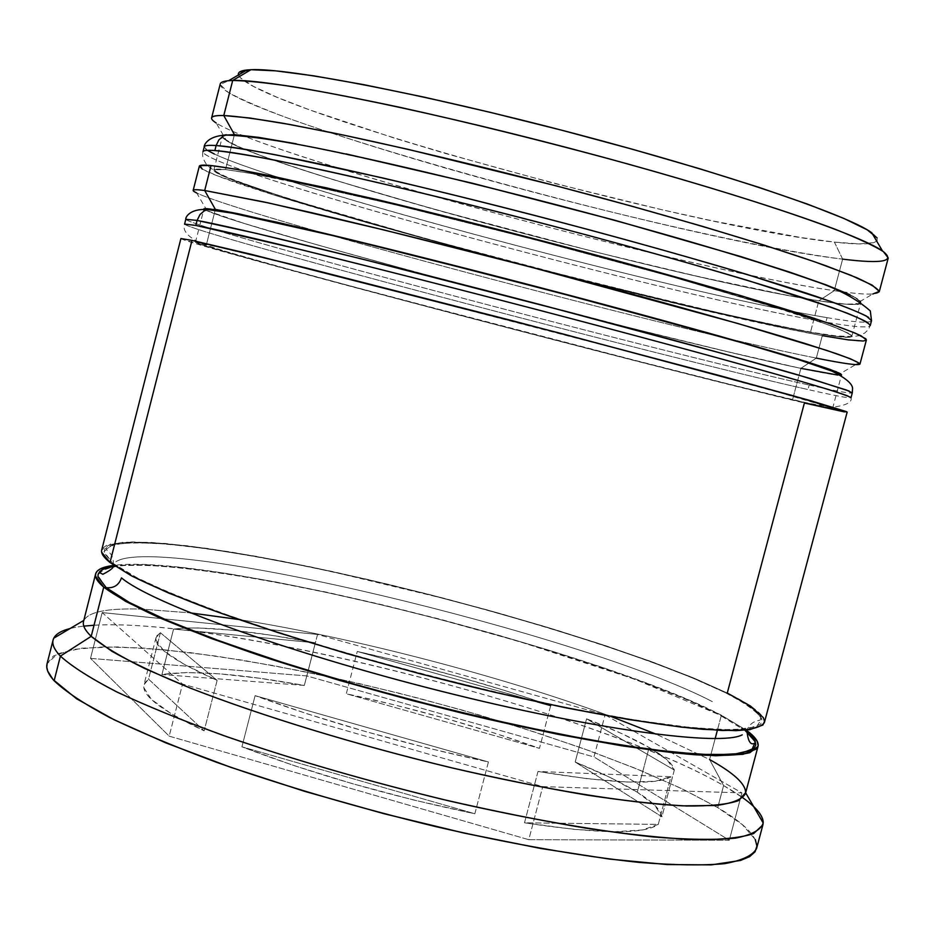 <?xml version="1.0" encoding="UTF-8"?>
<svg xmlns="http://www.w3.org/2000/svg" width="935" height="935" viewBox="0 0 935 935"><rect width="100%" height="100%" fill="white"/><g stroke="black" fill="none" stroke-linecap="round" stroke-linejoin="round"><path stroke-width="0.7" stroke-dasharray="4.67 3.51" d="M224.084 135.143L222.425 136.381C221.7 156.075 672.3 278.829 818.826 300.801C681.171 279.904 276.094 171.245 226.562 140.753L216.172 122.988C269.794 157.255 688.966 270.005 834.254 290.668L818.826 300.801C845.252 304.962 859.23 305.581 860.773 302.659L855.829 297.798C846.794 293.064 831.425 286.776 809.71 278.934C761.254 262.116 682.386 238.507 592.346 214.162C501.663 189.863 408.501 167.213 338.645 152.335C305.803 145.556 278.747 140.507 257.487 137.188L234.428 134.652L223.243 135.481L222.495 137.153L224.306 139.198L238.168 146.561L261.94 155.958L294.677 167.307L334.8 180.128L431.093 208.435L593.737 251.573L697.931 276.479L785.295 294.911L818.826 300.801L846.198 304.214L859.721 303.665L857.453 298.814L838.111 289.546L801.353 276.047L748.199 258.843L681.206 238.881L604.454 217.434L523.226 195.999L443.354 176.142L370.494 159.242L309.403 146.351L263.448 138.088L234.428 134.652L222.717 135.879C223.114 138.824 231.261 143.639 247.167 150.325C284.579 164.957 352.133 186.123 431.093 208.435C570.385 247.611 738.007 287.945 818.826 300.801L843.487 304.004L857.746 304.191M214.384 154.03C288.319 188.601 686.839 294.49 827.078 317.666C678.436 293.298 237.525 174.693 205.501 148.969M810.446 332.357C730.177 317.584 562.847 276.479 423.438 238.016C363.294 221.326 312.711 206.46 271.676 193.416C247.506 185.457 229.975 179.064 219.106 174.226L214.08 169.784L225.534 169.574L249.738 173.162L287.045 180.373L395.996 204.964L533.698 239.418L671.283 276.585L779.848 308.573L816.851 320.693L840.682 329.611L851.201 335.139L851.61 336.647L848.922 337.325L834.897 336.308L810.446 332.357L777.114 325.801L690.065 306.364L531.337 266.919L423.438 238.016L286.764 198.22L229.928 178.901L216.382 172.753L214.582 169.515L225.534 169.574L254.285 173.968C281.926 179.216 317.444 186.79 360.863 196.689C453.043 218.171 572.173 248.815 671.283 276.585L791.723 312.348L828.702 324.924L848.302 333.187L850.827 337.032C844.585 337.5 831.121 335.934 810.446 332.357C665.007 306.598 214.279 185.165 213.823 170.158C214.08 169.013 217.984 168.814 225.534 169.574L234.299 135.178L225.534 169.574L249.738 173.162L287.045 180.373L395.996 204.964L533.698 239.418L671.283 276.585L779.848 308.573L816.851 320.693L840.682 329.611L851.201 335.139L851.61 336.647L849.494 337.278L834.897 336.308L810.446 332.357L736.453 317.012L586.058 280.944L423.438 238.016L327.005 210.469L253.876 187.538L229.928 178.901L216.382 172.753L214.582 169.515L225.534 169.574L248.371 172.917L329.12 189.454C398.731 205.104 491.728 228.117 582.388 252.24C650.865 270.647 709.77 287.29 759.115 302.169L829.462 325.205C843.16 330.522 850.605 334.227 851.808 336.331C850.476 338.47 836.685 337.149 810.446 332.357L818.826 300.801L810.446 332.357M204.286 153.737C236.473 178.807 677.396 297.26 825.874 322.166C672.195 296.535 203.935 169.784 203 151.715C201.831 155.292 203.14 159.733 206.927 165.039C211.193 169.06 218.182 173.22 227.906 177.521C246.01 184.616 271.618 193.311 304.728 203.62C448.8 247.214 686.395 309.017 814.233 332.72L835.995 335.91L853.141 336.588L858.727 335.7L864.805 333.024L868.521 329.319L870.251 325.52C868.697 328.127 853.912 327.005 825.874 322.166L827.078 317.666L825.874 322.166M204.227 146.877L207.371 150.325M827.078 317.666C855.139 322.411 869.959 323.428 871.525 320.693M860.258 301.152L849.962 294.724M345.997 153.889L296.395 143.838M207.149 210.796L196.666 192.961C244.876 216.195 671.774 329.424 816.313 358.117L800.886 368.367C656.674 338.295 205.805 218.369 204.005 208.704C204.157 207.991 207.944 208.224 215.377 209.417L204.695 208.365L206.74 210.609L244.678 223.582L318.11 245.122L414.719 271.769L630.576 327.963L727.313 351.63L800.886 368.367C663.943 339.709 251.422 230.641 207.149 210.796C201.048 208.049 203.783 207.593 215.377 209.417L204.227 208.493C204.987 210.001 213.472 213.46 229.683 218.86C267.679 231.015 335.618 250.358 414.719 271.769C554.233 309.45 721.247 351.42 800.886 368.367L838.859 375.134L840.857 373.953M185.82 219.281C189.209 227.567 657.726 351.583 809.161 385.056C662.833 352.659 221.794 236.274 187.339 220.38M792.518 399.841C713.44 380.989 546.718 338.271 407.087 301.28L254.624 260.129L201.165 244.643L195.614 242.305L206.506 244.234L316.007 270.671L650.082 357.205L759.15 386.669L831.834 407.859L830.058 408.186L792.518 399.841L673.212 370.295L356.597 287.84L236.625 255.091L198.314 243.684L196.046 242.305L234.697 250.709L340.258 276.772C431.876 299.925 550.762 330.78 650.082 357.205L808.588 400.566L828.726 406.713L831.811 408.42L792.518 399.841C649.393 366.006 198.407 247.389 195.427 242.387L206.506 244.234L215.144 210.328L206.506 244.234L316.007 270.671L512.462 320.974L709.688 373.182L796.538 397.106L831.834 407.859L830.058 408.186L816.5 405.404L759.594 391.87L569.625 343.788L310.338 275.393L198.314 243.684L196.046 242.305L206.506 244.234L228.865 249.329L308.737 268.859L561.105 333.69L738.276 380.942L809.359 400.788L832.617 408.361C831.729 408.84 818.359 406 792.518 399.841L800.886 368.367L792.518 399.841M186.123 225.136C220.753 240.377 661.793 356.609 807.969 389.544C656.697 355.51 188.157 231.681 184.592 224.096C182.22 230.629 187.947 237.163 201.785 243.696C217.376 249.037 240.061 255.863 269.864 264.149L379.879 293.964C525.482 332.685 708.695 379.984 795.662 400.203C806.297 403.02 818.885 405.322 833.436 407.099C846.549 405.276 852.404 402.143 851.002 397.691C849.927 398.532 835.586 395.821 807.969 389.544L809.161 385.056L807.969 389.544M809.161 385.056C836.802 391.239 851.177 393.845 852.288 392.887M106.181 587.648L97.906 575.469C100.863 569.59 111.639 566.107 130.245 565.02C173.033 564.763 245.508 575.329 327.998 592.755C473.344 623.914 642.474 675.666 719.389 714.808L687.096 699.754L647.008 683.719L600.714 667.204L549.733 650.69L495.55 634.596L439.59 619.332L383.28 605.261L327.998 592.755L275.206 582.143L226.399 573.798L183.131 568.048L147.017 565.207L119.738 565.582L112.843 566.47M712.353 701.624C584.083 634.62 159.359 532.763 115.882 561.76C159.359 532.763 584.083 634.62 712.353 701.624M238.483 74.94C250.814 106.438 688.382 227.334 834.417 242.118L842.634 259.135C758.086 248.511 587.554 208.797 444.16 167.692C382.251 149.787 329.599 133.062 286.18 117.518C260.327 107.77 241.008 99.391 228.198 92.378L220.169 84.489L228.619 80.702M226.562 140.753L222.39 136.58M745.382 793.803C746.878 785.049 734.945 773.631 709.595 759.547L715.158 738.615L709.595 759.547L656.265 734.232L709.595 759.547L723.596 785.564C596.366 711.921 226.258 617.229 94.038 625.258M83.799 626.123C67.11 627.993 57.093 632.025 53.751 638.196M83.799 620.408L83.905 620.337C88.685 611.735 108.144 607.995 142.284 609.153L190.389 612.881L142.284 609.153C106.695 607.949 87.107 612.039 83.542 621.413M238.752 619.508C352.822 637.506 502.457 676.472 610.824 716.42C502.457 676.472 352.822 637.506 238.752 619.508M220.228 83.986C218.696 111.884 686.687 241.382 842.634 259.135L834.254 290.668C679.441 268.976 211.31 140.846 211.614 117.868M199.319 166.208C200.78 182.173 669.098 308.34 822.297 335.653L816.313 358.117C663.92 328.01 195.52 202.813 193.183 190.343M764.362 722.626C765.403 715.579 753.037 705.715 727.278 693.034L692.648 677.548L649.463 660.916L599.569 643.724L544.754 626.508L486.749 609.772L427.225 593.947L367.794 579.478L310.139 566.785L255.945 556.278L207.009 548.366L165.203 543.445L132.443 541.891L110.669 544.006L101.705 550.014M180.911 238.554C185.013 244.047 653.6 367.303 804.392 402.997C831.928 409.553 846.187 412.592 847.157 412.101M721.376 715.217L717.367 730.305L721.376 715.217L746.808 730.504L721.376 715.217C595.548 649.217 207.173 552.456 113.17 565.453L145.1 564.6L181.483 567.475L225.078 573.272L274.224 581.675L327.355 592.358L382.988 604.957L439.66 619.11L495.971 634.479L550.505 650.667L601.824 667.286L648.446 683.906L688.826 700.058L721.376 715.217M70.078 628.53C168.919 603.718 587.402 706.135 723.596 785.564L717.729 807.606L680.972 788.275L635.11 768.219L582.143 748.129L523.951 728.587L462.311 710.109L398.976 693.174L335.63 678.237L274.002 665.732L215.868 656.066L163.122 649.661L117.752 646.915L81.883 648.177L57.631 653.74L47.054 663.745M112.445 563.022L138.906 578.87C165.437 591.423 200.441 605.413 243.918 620.84C336.74 652.349 459.81 685.542 564.202 707.082L635.344 720.149L692.718 727.804L733.508 729.908L756.485 726.74L761.838 718.921C757.186 711.699 745.008 702.933 725.291 692.613C647.978 654.851 478.638 603.636 333.374 571.975C270.589 558.546 216.897 549.394 172.285 544.521C145.696 542.37 125.757 542.44 112.457 544.754L103.984 551.58L112.445 563.022L104.089 552.76L104.884 548.95L108.846 546.028L125.535 542.814L152.685 542.99L188.683 546.309L231.868 552.468L280.617 561.14L333.374 571.975L444.955 598.739L500.95 613.968L555.18 629.921L606.242 646.202L652.642 662.401L692.858 678.039L725.291 692.613L748.362 705.574L760.541 716.339L762.13 720.71L760.506 724.321L747.24 728.949L720.266 729.756L679.85 726.413L627.128 718.793L564.202 707.082L494.089 691.736L420.528 673.527L347.61 653.436L279.39 632.621L219.433 612.215L170.556 593.269L134.605 576.661L112.445 563.022M674.31 770.066L661.91 816.793C660.87 809.99 652.665 801.798 637.296 792.237L649.135 747.497L653.074 749.835C666.152 757.806 673.235 764.549 674.31 770.066L667.111 759.863L649.135 747.497L637.296 792.237C621.81 782.677 601.1 772.602 575.189 762.025L586.572 718.828C612.624 728.984 633.474 738.545 649.135 747.497L621.763 733.613L586.572 718.828L674.31 770.066L661.91 816.793L575.189 762.025L610.169 777.511L637.296 792.237L655.003 805.549L661.91 816.793L575.189 762.025L586.572 718.828L674.31 770.066M185.574 628.063C216.265 627.303 259.521 632.235 315.34 642.848L304.331 685.437C238.986 673.656 191.511 670.021 161.93 674.556L173.571 629.056L185.562 628.063L173.571 629.056L315.34 642.848L270.589 635.146L230.898 630.085L197.998 627.969L185.562 628.063M160.411 632.738L148.548 679.137L143.978 684.747C141.419 695.324 161.474 710.693 204.157 730.843L217.13 680.364C174.155 661.197 153.784 646.938 156.028 637.6L160.411 632.738L156.694 636.022L155.958 640.136L163.754 650.795L184.242 664.388L217.13 680.364L160.411 632.738L148.548 679.137L204.157 730.843L171.537 713.954L151.33 699.333L143.815 687.599L144.703 682.947L148.548 679.137L204.157 730.843L217.13 680.364L160.411 632.738M255.103 695.663L241.92 746.82C311.682 773.619 389.322 795.93 474.851 813.754L488.421 761.967C402.938 743.641 325.17 721.539 255.103 695.663L307.264 713.837L365.924 731.673L427.587 748.047L488.421 761.967L255.103 695.663L241.92 746.82L474.851 813.754L414.006 800.091L352.413 783.682L293.882 765.543L241.92 746.82L474.851 813.754L488.421 761.967L255.103 695.663M537.999 771.457L524.5 822.812C599.23 834.137 643.818 834.663 658.263 824.389L670.898 776.728C656.861 785.447 612.565 783.694 537.999 771.457L587.659 778.762L627.338 782.011L655.341 781.239L670.898 776.728L537.999 771.457L524.5 822.812L658.263 824.389L642.427 829.976L614.178 831.753L574.3 829.392L524.5 822.812L658.263 824.389L670.898 776.728L537.999 771.457M304.331 685.437L161.93 674.556L186.568 672.546L219.655 673.843L259.486 678.249L304.331 685.437L161.93 674.556L173.571 629.056L315.34 642.848L304.331 685.437M877.1 237.899L877.182 240.657L874.167 242.562L859.475 243.906L834.417 242.118L800.524 237.467L712.575 220.894L661.629 209.662L553.169 183.096L445.305 153.434L395.096 138.368L309.392 109.816L276.947 97.228L253.502 86.417L240.54 77.897L238.402 74.66L239.372 72.17M47.112 663.546L53.494 655.914L72.953 649.451L103.434 646.891L143.137 648.048L190.226 652.618L242.995 660.285L299.761 670.699L358.982 683.508L419.16 698.351L478.849 714.866L536.608 732.643L590.943 751.296L640.335 770.358L683.158 789.315L717.729 807.606L742.332 824.6L755.281 839.56M306.832 675.923L90.52 658.38L169.188 736.149L528.778 839.688L729.3 840.249L593.97 756.941L306.832 675.923L90.52 658.38L102.184 612.589L317.549 634.456L306.832 675.923L317.549 634.456L605.074 714.843L741.922 792.892L542.744 786.615L182.547 684.069L102.184 612.589L90.52 658.38L169.188 736.149L182.547 684.069L169.188 736.149L528.778 839.688L542.744 786.615L528.778 839.688L729.3 840.249L741.922 792.892L729.3 840.249L593.97 756.941L605.074 714.843L593.97 756.941L306.832 675.923M756.567 848.559C758.484 837.69 745.534 824.039 717.729 807.606L723.596 785.564L742.857 797.789M746.597 731.544L719.389 714.808M180.911 238.577L199.143 244.678L259.685 261.777L458.243 314.92L679.628 372.083L804.392 402.997L727.278 693.034L694.588 678.354L654.079 662.599L607.353 646.295L555.951 629.909L501.37 613.863L445.025 598.54L388.341 584.328L332.731 571.589L279.623 560.684L230.548 551.954L187.047 545.748L150.769 542.394L123.373 542.207L106.508 545.409L102.488 548.342L101.646 552.176M202.252 169.071L216.745 175.581L276.55 195.859L366.672 222.623L474.466 252.392L588.173 281.973L696.4 308.433L787.305 328.758L822.297 335.653L816.313 358.117L800.886 368.367C826.914 373.883 840.471 376.022 841.57 374.771M822.297 335.653C850.242 340.784 864.945 342.222 866.394 339.966M879.239 291.778C877.474 295.203 862.479 294.841 834.254 290.668L842.634 259.135C871.058 262.63 886.263 262.256 888.25 257.99M753.657 806.589C746.761 800.091 736.745 793.09 723.596 785.564L709.595 759.547M816.313 358.117C835.715 362.02 848.828 364.194 855.654 364.615L837.807 375.064L841.255 374.245C837.479 372.083 826.669 368.121 808.833 362.359L723.667 337.278L597.243 302.671C502.96 277.566 402.494 252.029 326.934 233.902L277.111 222.249L215.377 209.417M834.254 290.668C852.346 293.333 865.179 294.455 872.764 294.022L855.022 304.448C848.033 304.705 835.972 303.489 818.826 300.801L834.254 290.668M234.428 134.652L259.474 137.48L298.09 144.154L410.64 168.394L551.86 203.409L623.68 222.682L690.86 241.674L797.567 274.761L832.43 287.29L853.503 296.5L860.796 302.215L855.022 304.448M842.634 259.135L834.417 242.118C872.752 246.373 885.2 243.24 871.747 232.733M102.184 612.589L317.549 634.456L605.074 714.843L741.922 792.892L542.744 786.615L182.547 684.069L102.184 612.589M543.925 703.272L505.286 690.649L456.806 676.332L406.924 663.125L357.264 651.461L537.099 701.799L357.264 651.461C422.643 665.942 484.868 683.216 543.913 703.26M550.692 705.609L539.46 748.339C478.965 726.729 414.579 708.543 346.301 693.758L357.264 651.461L346.301 693.758L395.961 705.247L445.808 718.477L494.194 732.993L539.46 748.339L346.301 693.758L539.46 748.339L550.692 705.609M755.048 743.36C753.423 735.436 741.513 725.911 719.331 714.796L634.409 679.055L519.17 641.457L437.966 618.912C388.165 606.02 340.001 594.929 293.496 585.661C209.615 569.228 150.126 562.741 115.04 566.178M213.823 170.158L222.425 136.381M195.427 242.387L203.83 209.393M113.299 564.974C114.257 552.316 105.199 550.995 106.672 548.728L114.947 544.322L134.675 542.557L167.096 544.065L208.563 548.938L257.16 556.781L310.993 567.218L368.285 579.829L427.342 594.204L486.504 609.936L544.135 626.567L598.564 643.666L648.072 660.741L690.883 677.244L725.151 692.578C747.053 703.132 758.881 711.967 760.646 719.073C760.845 721.715 752.102 718.641 746.936 730.025M156.028 637.6L143.978 684.747M832.617 408.361L841.383 375.461M851.808 336.331L860.773 302.659"/><path stroke-width="1.4" d="M216.137 145.544L218.79 140.005L223.325 136.007L225.136 135.131L234.428 134.652L225.136 135.131L223.325 136.007L218.79 140.005L216.137 145.544C208.528 145.042 204.555 145.486 204.227 146.877C203.83 145.673 206.904 136.253 225.242 135.084C247.553 135.505 284.275 141.091 335.396 151.844C406.737 166.898 501.546 189.945 593.807 214.688C685.425 239.512 765.356 263.483 815.086 281.178C838.169 288.95 856.577 298.873 870.298 310.934L871.525 320.693L866.278 315.995C856.776 311.297 840.635 304.95 817.844 296.979C767.004 279.81 684.139 255.348 589.599 229.905C516.623 210.492 447.456 193.124 382.088 177.802L276.012 154.883C249.516 149.939 229.554 146.83 216.137 145.544L214.863 150.547L216.137 145.544C252.286 147.543 401.302 180.151 562.952 222.822C631.85 241.125 693.326 258.376 747.381 274.563L830.233 301.292C849.038 308.176 861.871 313.564 868.755 317.479M204.227 146.877L203 151.715C203.316 150.371 207.266 149.986 214.863 150.547C228.257 151.914 248.196 155.105 274.68 160.119L322.622 170.088C395.376 186.042 492.955 209.989 588.162 235.375C682.714 260.795 765.59 285.14 816.477 302.169L847.098 313.132C861.357 318.94 869.071 323.066 870.251 325.52L871.525 320.693M207.371 150.325L214.384 154.03M857.746 304.191L860.551 303.092L860.258 301.152M849.962 294.724L826.341 284.965L789.526 272.062L740.508 256.482L614.412 220.146L472.771 183.318L345.997 153.889M296.395 143.838L258.866 137.398L234.428 134.652L223.781 115.531C210.632 115.321 208.096 117.81 216.172 122.988M867.446 322.388C860.539 318.555 847.683 313.237 828.866 306.435L745.966 279.904C691.9 263.799 630.424 246.595 561.526 228.304C399.888 185.656 250.942 152.814 214.863 150.547M197.075 220.45L200.043 214.489L204.204 210.913L207.208 209.58L215.377 209.417L207.208 209.58L204.204 210.913L200.043 214.489L197.075 220.45L185.82 219.281C185.223 217.633 189.56 208.4 207.371 209.534L232.207 213.133L336.121 236.333L414.065 255.442L589.658 300.813L743.898 343.297L798.326 359.554L832.127 371.183C845.579 377.997 852.404 383.736 852.568 388.399L852.288 392.887L846.537 390.059L797.216 374.666C745.861 359.718 662.681 336.916 568.153 311.963L361.226 258.831L255.968 233.294L197.075 220.45L195.801 225.428L197.075 220.45C232.114 226.621 380.031 262.677 541.529 304.962L726.238 354.564L809.757 378.359L849.132 391.064M185.82 219.281L184.592 224.096L195.801 225.428L302.145 249.949C374.339 267.632 471.556 292.41 566.727 317.421C661.255 342.339 744.447 365.036 795.849 379.832L826.891 389.03C841.453 393.612 849.494 396.498 851.002 397.691L852.288 392.887M840.857 373.953L830.081 369.418L806.005 361.471L719.482 336.097L522.373 282.943L325.532 233.563L276.374 222.086L215.377 209.417L204.695 190.506C192.75 188.94 190.085 189.758 196.666 192.961M847.823 395.961C837.924 392.244 812.375 384.495 771.784 372.96C714.328 356.773 630.541 334.134 540.103 310.432C378.605 268.17 230.77 231.88 195.801 225.428M840.74 375.122L839.174 373.03L798.408 359.11L708.73 333.082L582.645 298.791C490.291 274.317 394.102 249.961 322.037 232.733L238.67 213.846L215.377 209.417L215.144 210.328L215.377 209.417L237.957 213.694L318.239 231.833C387.569 248.359 480.391 271.781 571.04 295.705C661.068 319.571 740.228 341.614 789.175 356.305L836.147 371.709L841.57 374.771L841.383 375.461M121.492 577.888C118.862 585.181 113.754 588.442 106.181 587.648C113.754 588.442 118.862 585.181 121.492 577.888C150.921 602.783 287.746 652.63 440.888 691.152C594.052 729.803 720.756 746.562 742.226 734.84C720.756 746.562 594.052 729.803 440.888 691.152C287.746 652.63 150.921 602.783 121.492 577.888M744.903 730.212L755.351 741.771L751.775 750.08L733.122 754.475L699.076 754.381L650.339 749.473L588.746 739.714L517.371 725.42L440.315 707.351L362.348 686.559L288.342 664.376L222.775 642.193L169.188 621.308L129.942 602.853L106.181 587.648L128.165 601.895L163.952 619.063L212.689 638.488L272.517 659.269L340.644 680.318L413.515 700.479L487.053 718.618L557.19 733.718L620.185 745.066L673.013 752.184L713.569 754.966L740.684 753.54L754.113 748.28L755.784 744.961L755.071 741.081L746.597 731.544M246.969 69.985L228.619 80.702L232.698 80.48L250.977 69.704L246.969 69.985C240.482 70.698 237.665 72.346 238.483 74.94M222.39 136.58L226.293 134.722L224.084 135.143M83.799 620.408L53.751 638.196C51.355 642.941 53.576 648.913 60.389 656.113L91.209 636.338C84.489 629.886 82.058 624.545 83.905 620.337M94.038 625.258L83.799 626.123M190.389 612.881L238.752 619.508L190.389 612.881M610.824 716.42L656.265 734.232L610.824 716.42M872.764 294.022L879.286 291.393L872.168 285.105L850.569 275.147L814.397 261.706L764.514 245.227L702.804 226.445L632.259 206.319L556.711 185.983L408.163 149.366L343.613 135.119L290.072 124.542L249.762 117.997L223.781 115.531L232.698 80.48C224.891 80.691 220.73 81.871 220.228 83.986L211.614 117.868C212.023 116.139 216.078 115.356 223.781 115.531C237.326 116.314 257.417 118.967 284.041 123.455L332.205 132.747C405.206 147.882 502.96 171.444 598.19 197.016C692.741 222.659 775.477 247.775 826.119 265.856L856.542 277.637C870.66 284.03 878.222 288.74 879.239 291.778L888.25 257.99L883.423 251.655C874.202 245.858 858.318 238.472 835.773 229.496C785.388 210.375 702.793 184.476 608.229 158.599C535.229 138.964 465.887 121.889 400.227 107.396C359.391 98.724 323.791 91.84 293.426 86.756C266.65 82.771 246.408 80.679 232.698 80.48L223.781 115.531L234.428 134.652M859.978 364.031L866.394 339.966L861.006 335.758C851.423 331.399 835.2 325.38 812.34 317.713C761.359 301.14 678.413 277.122 583.872 251.807C510.919 232.464 441.799 215.003 376.524 199.435L270.659 175.815C244.245 170.579 224.377 167.155 211.053 165.542L204.695 190.506L211.053 165.542C203.491 164.817 199.587 165.027 199.319 166.208L193.183 190.343C193.37 189.454 197.215 189.501 204.695 190.506L263.974 201.96L311.694 212.713C384.145 229.589 481.537 253.969 576.72 279.168C671.26 304.319 754.311 327.776 805.467 343.613L836.311 353.64C850.733 358.783 858.622 362.254 859.978 364.031C858.681 365.702 844.13 363.727 816.313 358.117M101.646 552.176L110.003 562.508L192.002 240.388L180.911 238.554L101.705 550.014C100.851 553.24 103.621 557.4 110.003 562.508L132.267 576.24L168.452 592.965L217.691 612.063L278.116 632.633L346.897 653.623L420.411 673.878L494.592 692.239L565.266 707.713L628.694 719.506L681.802 727.173L722.498 730.527L749.613 729.697L762.913 725.011L764.526 721.364L763.322 717.624L750.56 706.089L727.278 693.034L804.392 402.997L844.223 411.879L846.467 411.634L810.248 400.566L719.576 375.578L512.392 320.717L306.014 267.889L192.002 240.388L110.003 562.508L130.9 575.516C151.038 585.614 177.405 596.857 209.989 609.246C279.717 634.69 375.309 663.149 470.27 686.454C564.74 709.139 649.311 724.485 703.015 729.323L735.962 730.667C751.904 729.721 761.37 727.044 764.362 722.626L847.157 412.101L791.723 395.341L562.438 333.807L250.638 254.168L192.002 240.388L180.911 238.577M95.604 573.985L83.542 621.413C82.479 625.445 85.038 630.424 91.209 636.338L103.738 587.145C97.415 581.757 94.716 577.327 95.639 573.833C96.854 569.649 102.698 566.855 113.17 565.453L100.559 568.772L97.322 571.005L95.674 573.681L95.545 576.17L103.738 587.145L91.209 636.338C102.453 645.699 120.288 656.428 144.726 668.513L189.817 687.903C259.007 715.03 354.248 744.295 449.162 767.226C543.621 789.432 628.484 803.177 682.69 805.841L716.046 805.479C732.28 803.34 742.063 799.448 745.382 793.803L757.981 746.551M717.367 730.305L715.158 738.615L717.367 730.305M53.108 639.937L47.054 663.745C45.827 668.478 48.188 674.147 54.136 680.75L60.389 656.113C54.37 649.778 51.939 644.39 53.108 639.937C54.534 634.83 60.202 631.031 70.078 628.53M239.372 72.17L250.977 69.704L275.848 70.861L313.798 75.84L363.773 84.664L423.824 97.076L491.109 112.551L562.122 130.304L632.925 149.39L699.649 168.732L758.776 187.292L807.524 204.122L844.001 218.486L867.236 229.846L877.1 237.899M755.281 839.56L756.918 846.058L755.083 851.762L749.671 856.589L740.578 860.445L711.173 864.887L667.064 864.548L609.456 859.078L540.675 848.466L464.052 833.073L383.782 813.649L304.448 791.279L230.583 767.261L166.138 742.998L114.152 719.786L76.553 698.749L53.108 679.605L47.697 671.073L46.797 667.274L47.112 663.546M54.136 680.75C65.508 691.573 84.021 703.833 109.652 717.531C139.292 731.871 174.95 746.796 216.628 762.317C284.205 786.101 357.24 807.524 435.71 826.587C512.006 844.176 582.68 856.518 639.388 862.421C674.38 865.202 702.734 865.623 724.45 863.695C742.086 860.527 752.792 855.478 756.567 848.559L762.902 824.834L753.68 833.553C741.151 837.737 721.633 839.782 695.114 839.688C664.703 838.251 628.413 834.429 586.268 828.223C541.388 820.673 493.563 811.077 442.804 799.437C364.311 780.293 291.217 758.986 223.512 735.529C181.752 720.277 146 705.644 116.256 691.666C90.508 678.354 71.89 666.503 60.389 656.113L54.136 680.75M742.857 797.789C757.806 808.494 764.479 817.506 762.902 824.834M746.808 730.504C755.258 736.838 758.998 742.133 758.028 746.375L749.893 752.675C738.51 755.34 720.628 756.064 696.236 754.849C642.357 750.747 557.692 735.927 463.234 713.405C390.526 695.476 322.493 676.11 259.112 655.295C219.924 641.831 186.17 629.08 157.875 617.042C133.237 605.67 115.192 595.7 103.738 587.145L125.828 601.486L161.86 618.783L210.936 638.36L271.232 659.304L339.919 680.54L413.387 700.864L487.544 719.144L558.253 734.372L621.74 745.803L674.965 752.967L715.789 755.749L743.056 754.3L756.532 748.97L758.18 745.627L757.081 741.011L746.808 730.504M112.843 566.47L102.897 569.38L99.706 571.601L98.093 574.277L97.988 576.743L106.181 587.648M822.297 335.653L848.103 339.849L863.11 341.018L866.278 340.2L865.88 338.832L855.256 333.141L830.642 323.872L740.707 295.612L608.182 258.329L459.33 219.608L326.549 187.877L236.064 169.2L211.053 165.542L199.973 165.589L202.252 169.071M709.595 759.547C733.8 772.988 745.791 784.044 745.581 792.693L738.486 800.64C727.734 804.404 710.366 806.192 686.383 805.982C658.707 804.532 625.445 800.886 586.584 795.054C545.093 787.983 500.704 779.042 453.428 768.231C357.801 745.324 261.309 715.824 191.126 688.417C158.366 674.988 131.94 662.599 111.861 651.263L91.209 636.338L60.389 656.113C72.053 666.632 91.022 678.658 117.296 692.18C147.66 706.369 184.137 721.201 226.726 736.663C295.799 760.424 370.026 781.87 449.431 801.003C526.452 818.651 597.138 831.016 653.051 836.918C687.377 839.688 714.808 840.097 735.342 838.157C751.693 834.967 760.973 829.918 763.194 822.987C763.357 818.219 760.178 812.76 753.657 806.589M855.654 364.615L859.756 363.47L850.359 358.759L826.762 350.426L738.031 323.545L530.484 267.001L384.32 230.045L268.976 203.047L204.695 190.506L215.377 209.417M837.807 375.064L800.886 368.367M882.535 251.024L871.747 232.733C848.174 215.202 723.386 172.648 573.307 133.226C423.263 93.757 286.776 67.706 250.977 69.704L232.698 80.48C269.081 78.937 411.949 106.824 569.847 148.338C727.792 189.793 858.564 233.727 882.535 251.024C896.197 261.391 882.897 264.091 842.634 259.135M543.913 703.26L550.692 705.609L537.099 701.799L550.692 705.609L543.925 703.272M115.04 566.178C104.732 568.012 99.624 570.175 99.718 572.652L102.85 574.277C111.043 570.116 114.514 567.101 113.24 565.219L113.299 564.974M746.936 730.025L746.866 730.27C747.708 739.199 749.613 743.711 752.581 743.828L755.048 743.36M203.83 209.393L204.005 208.704M763.194 822.987L745.651 792.798"/></g></svg>
